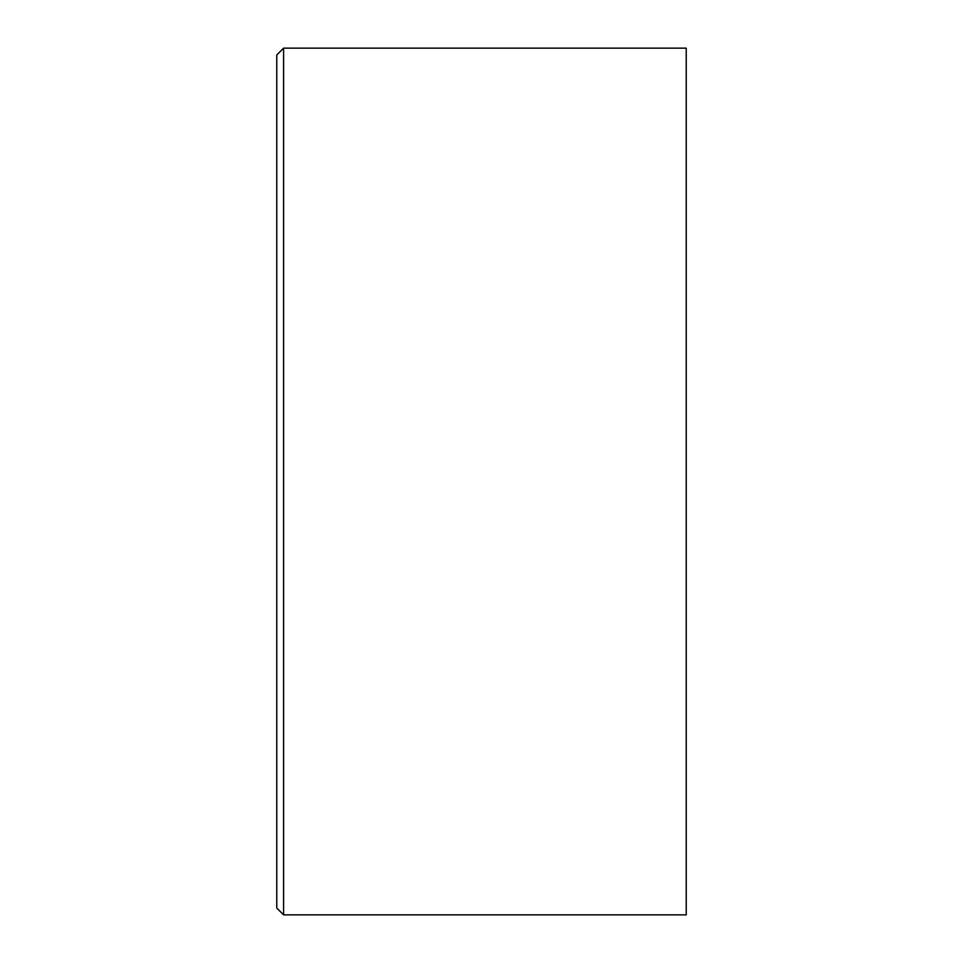 <?xml version="1.0" encoding="UTF-8"?>
<svg xmlns="http://www.w3.org/2000/svg" width="963" height="963" viewBox="0 0 963 963"><rect width="100%" height="100%" fill="white"/><g stroke="black" fill="none" stroke-linecap="round" stroke-linejoin="round"><path stroke-width="1.44" d="M283.591 48.15L686.234 48.15L686.234 914.85L283.591 914.85L283.591 48.15L276.766 54.975L276.766 908.025L283.591 914.85"/></g></svg>
